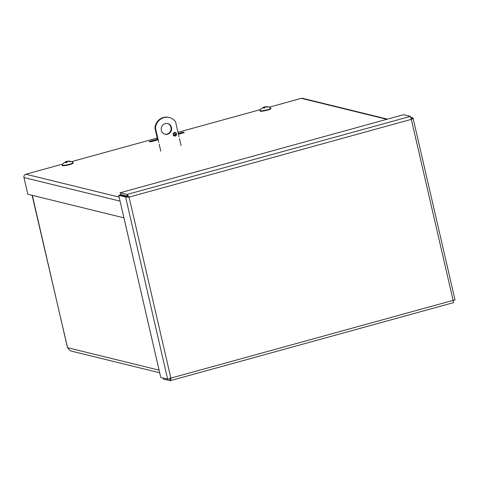 <?xml version="1.0" encoding="UTF-8"?>
<svg xmlns="http://www.w3.org/2000/svg" width="479" height="479" viewBox="0 0 479 479"><rect width="100%" height="100%" fill="white"/><g stroke="black" fill="none" stroke-linecap="round" stroke-linejoin="round"><path stroke-width="0.72" d="M32.087 195.312L67.563 347.694L69.88 350.46L71.521 351.143L159.699 372.782M178.272 133.515L182.936 132.228L184.313 132.569L178.428 134.186M176.517 134.713L173.572 135.527M158.148 139.772L150.514 141.874L149.137 141.539L157.507 139.233M182.936 132.228L183.092 132.905M173.212 134.91L176.038 134.132M123.929 217.843L27.812 194.258L23.95 177.541A2.718 2.587 -76.2 0 1 25.866 174.224L62.863 164.034M269.24 107.188L301.357 98.339A2.718 2.587 -76.2 0 1 302.608 98.321L387.469 119.139M71.503 161.657L157.232 138.042M173.23 133.635L175.667 132.964M177.996 132.318L260.606 109.565M454.942 300.034L453.11 300.363L411.323 119.361L129.073 197.108L120.409 194.887L118.732 195.348L125.6 197.031L129.073 197.108L127.103 194.438L120.235 192.75L403.575 114.703L410.443 116.385L411.323 119.361C412.76 118.738 413.287 118.247 412.898 117.894L410.94 117.415M455.05 300.016L413.048 118.079L411.174 118.349M453.236 300.363L454.882 300.058M163.01 378.033L163.231 378.997L170.099 380.679C170.746 380.595 170.997 379.739 170.859 378.111L453.11 300.363L453.445 302.632M170.314 377.973L169.698 378.937L170.273 380.667L453.511 302.644M169.788 378.925L169.063 378.781M129.073 197.108L170.859 378.111L167.65 379.17L160.782 377.488L118.732 195.348M127.276 196.57L125.6 197.031L167.65 379.17M169.35 378.679L168.889 378.829M128.528 196.971L127.504 196.18L120.636 194.492L120.235 192.75M127.504 196.18L127.103 194.438L410.443 116.385M161.351 130.3A5.467 5.197 -76.2 0 1 167.722 123.588A5.467 5.197 -76.2 0 1 171.47 130.138A5.467 5.197 -76.2 0 1 161.351 130.3M164.848 134.138A5.467 5.197 103.8 0 0 167.452 123.534M173.159 134.725A1.82 1.73 -76.2 0 1 175.284 132.485A1.82 1.73 -76.2 0 1 176.529 134.671A1.82 1.73 -76.2 0 1 173.159 134.725M175.859 134.892A1.82 1.73 103.8 0 0 175.003 132.444M179.02 136.755L175.589 121.9A11.664 11.089 103.8 0 0 169.309 117.541A11.664 11.089 103.8 0 0 155.453 128.103L158.741 142.341M159.142 144.083L160.788 151.208M155.453 128.103L154.909 127.971L157.663 139.904M181.068 145.622L179.421 138.497M169.309 117.541L168.764 117.409A11.664 11.089 103.8 0 0 154.909 127.971M262.36 107.931L262.672 107.985L262.36 107.931A3 0.437 -13 0 0 262.193 108.032A3 0.437 -13 0 0 262.073 108.146A7.407 6.916 37.9 0 1 263.845 107.266L264.115 107.278A7.407 2.515 74.7 0 0 263.69 108.23L263.69 108.23A3 0.437 -13 0 0 264.701 108.044A7.407 1.94 -95.5 0 1 265.109 107.092L265.588 106.949A7.407 6.79 43 0 1 267.605 107.14A3 0.437 -13 0 0 267.893 106.919A7.407 7.101 -113.8 0 0 265.869 106.727L265.606 106.715A7.407 2.329 -94.9 0 1 265.719 106.697A7.407 7.407 0 0 1 270.797 108.038A5.598 0.814 167 0 1 270.869 108.128A5.598 0.814 167 0 1 265.594 110.182A5.598 0.814 167 0 1 259.953 110.649A5.598 0.814 167 0 1 259.977 110.535A7.407 7.407 0 0 1 262.193 108.032L262.378 107.913A7.407 6.981 -111.7 0 1 263.384 107.338A7.407 6.981 -111.7 0 1 264.133 107.045L264.246 107.607M265.24 107.015A7.407 2.126 74.3 0 0 264.618 106.895L264.133 107.045M263.845 107.266L264.366 108.074M263.384 107.338A7.407 7.407 0 0 1 264.618 106.895A7.407 2.126 74.3 0 0 264.606 106.901L264.839 107.631M270.869 108.128L270.958 108.529A5.598 0.814 167 0 1 265.689 110.583A5.598 0.814 167 0 1 260.049 111.05L259.953 110.649M65.791 162.716L65.791 162.716A3 0.437 -13 0 0 66.791 162.549A7.407 2.359 -94.8 0 1 67.311 161.579L67.796 161.435A7.407 6.634 47.4 0 1 69.784 161.651A3 0.437 -13 0 0 70.132 161.417A7.407 6.969 -111.5 0 0 68.144 161.207L67.91 161.183A7.407 2.742 -94.2 0 1 68.066 161.154A7.407 7.407 0 0 1 73.059 162.507A5.598 0.814 167 0 1 73.125 162.597A5.598 0.814 167 0 1 65.862 165.051A5.598 0.814 167 0 1 62.216 165.117A5.598 0.814 167 0 1 62.234 165.004A7.407 7.407 0 0 1 64.455 162.501A3 0.437 -13 0 0 64.354 162.585A7.407 6.778 43.4 0 1 66.096 161.722L66.33 161.746A7.407 2.928 75.1 0 0 65.791 162.716M67.671 161.441A7.407 2.551 74.7 0 0 66.934 161.351L66.437 161.495A7.407 6.82 -110 0 0 65.898 161.692A7.407 6.82 -110 0 0 64.719 162.345L64.455 162.501A3 0.437 -13 0 1 64.701 162.351L65.012 162.417M65.898 161.692A7.407 7.407 0 0 1 66.934 161.351A7.407 2.551 74.7 0 0 66.928 161.351L67.096 161.884M66.096 161.722L66.587 162.549M73.125 162.597L73.221 162.998A5.598 0.814 167 0 1 65.958 165.453A5.598 0.814 167 0 1 62.306 165.518L62.216 165.117M32.321 195.366L67.407 347.347M159.088 370.147L67.563 347.694M120.067 201.126L23.95 177.541M25.866 174.224L119.139 197.108M386.84 119.313L301.357 98.339M66.437 161.495L66.641 162.537M264.725 108.003L263.731 108.182M264.127 107.242L264.396 108.068M66.82 162.501L65.845 162.668M66.347 161.704L66.623 162.543"/></g></svg>
